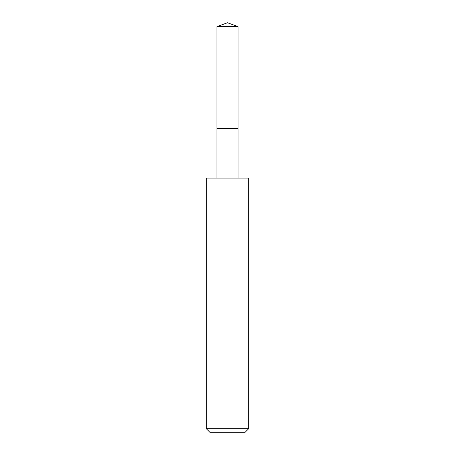 <?xml version="1.0" encoding="UTF-8"?>
<svg xmlns="http://www.w3.org/2000/svg" width="455" height="455" viewBox="0 0 455 455"><rect width="100%" height="100%" fill="white"/><g stroke="black" fill="none" stroke-linecap="round" stroke-linejoin="round"><path stroke-width="0.68" d="M216.91 26.606L227.5 22.75L238.09 26.606L216.91 26.606L238.09 26.606L238.09 128.657L216.91 128.657L216.91 26.606L216.91 128.657L238.09 128.657L238.09 26.606L227.5 22.75L216.91 26.606M238.09 128.657L216.91 128.657L238.09 128.657L238.09 163.959L216.91 163.959L216.91 128.657L216.91 163.959L238.09 163.959L238.09 178.076L238.09 128.657M216.91 178.076L216.91 163.959L216.91 178.076M248.68 178.076L206.32 178.076L248.68 178.076L248.68 428.718L206.32 428.718L206.32 178.076L206.32 428.718L248.68 428.718L245.148 432.25L209.852 432.25L206.32 428.718L209.852 432.25L245.148 432.25L248.68 428.718L248.68 178.076"/></g></svg>
